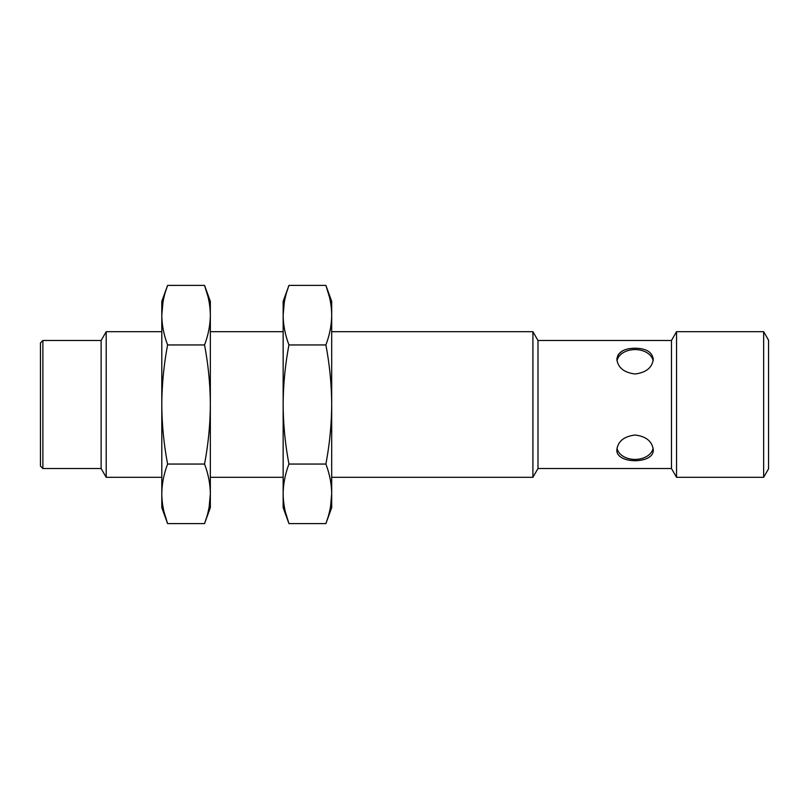 <?xml version="1.0" encoding="UTF-8"?>
<svg xmlns="http://www.w3.org/2000/svg" width="809" height="809" viewBox="0 0 809 809"><rect width="100%" height="100%" fill="white"/><g stroke="black" fill="none" stroke-linecap="round" stroke-linejoin="round"><path stroke-width="1.21" d="M537.985 468.512L537.985 340.488L671.47 340.488L671.47 468.512L537.985 468.512L532.909 477.31L331.69 477.31M635.065 435.02C624.002 436.415 617.934 441.33 616.862 449.764C615.74 464.356 654.4 464.346 653.268 449.764C652.206 441.33 646.138 436.425 635.065 435.02M635.065 348.234C624.002 348.366 617.934 352.026 616.862 359.236C617.945 367.67 624.002 372.585 635.055 373.98C646.118 372.585 652.196 367.67 653.268 359.236C652.206 352.026 646.138 348.366 635.065 348.234L631.465 348.416M616.862 359.236L618.228 354.605M618.379 354.382L622.222 351.045M653.126 448.135A18.203 12.873 0 0 1 635.065 459.421A18.203 12.873 0 0 1 617.004 448.146M617.004 360.854A18.203 12.873 180 0 1 635.065 349.579A18.203 12.873 180 0 1 653.126 360.854M162.953 302.313L161.8 315.176L161.8 507.647L167.605 523.605C163.853 513.685 161.911 503.754 161.8 493.824C161.911 483.903 163.853 473.973 167.605 464.053C163.853 444.222 161.911 424.371 161.8 404.5C161.911 384.609 163.853 364.758 167.605 344.947C163.853 335.027 161.911 325.097 161.8 315.176C161.911 305.246 163.853 295.325 167.605 285.395L165.602 291.392M164.126 512.259L167.605 523.605L204.535 523.605L206.538 517.608M208.014 296.741L204.535 285.395C208.287 295.315 210.229 305.246 210.34 315.176C210.229 325.097 208.287 335.027 204.535 344.947L167.605 344.947M209.187 506.687L210.34 493.824C210.229 483.903 208.287 473.973 204.535 464.053C208.287 444.222 210.229 424.371 210.34 404.5L210.34 301.353L204.535 285.395L167.605 285.395L161.8 301.353L161.8 315.176M284.303 302.313L283.15 315.176L283.15 507.647L288.955 523.605C285.203 513.685 283.261 503.754 283.15 493.824C283.261 483.903 285.203 473.973 288.955 464.053C285.203 444.222 283.261 424.371 283.15 404.5C283.261 384.609 285.203 364.758 288.955 344.947C285.203 335.027 283.261 325.097 283.15 315.176C283.261 305.246 285.203 295.325 288.955 285.395L286.952 291.392M285.476 512.259L288.955 523.605L325.885 523.605L327.888 517.608M210.34 493.824C210.229 503.754 208.287 513.675 204.535 523.605L210.34 507.647L210.34 404.5C210.229 384.609 208.287 364.758 204.535 344.947M204.535 464.053L167.605 464.053M101.125 468.512L101.125 340.488L106.201 331.69L106.201 477.31L101.125 468.512L42.877 468.512L42.877 340.488L40.45 342.915L40.45 466.085L42.877 468.512M763.645 331.69L768.55 340.184L768.55 468.816L763.645 477.31L676.546 477.31L676.546 331.69L763.645 331.69L763.645 477.31M329.364 296.741L325.885 285.395L331.69 301.353L331.69 507.647L325.885 523.605C329.637 513.675 331.579 503.754 331.69 493.824L330.537 506.687M283.15 315.176L283.15 301.353L288.955 285.395L325.885 285.395C329.637 295.315 331.579 305.246 331.69 315.176C331.579 325.097 329.637 335.027 325.885 344.947L288.955 344.947M331.69 493.824C331.579 483.903 329.637 473.973 325.885 464.053C329.637 444.222 331.579 424.371 331.69 404.5C331.579 384.609 329.637 364.758 325.885 344.947M537.985 340.488L532.909 331.69L532.909 477.31M325.885 464.053L288.955 464.053M283.15 331.69L210.34 331.69M283.15 477.31L210.34 477.31M161.8 331.69L106.201 331.69M161.8 477.31L106.201 477.31M671.47 468.512L676.546 477.31M671.47 340.488L676.546 331.69M532.909 331.69L331.69 331.69M101.125 340.488L42.877 340.488"/></g></svg>
